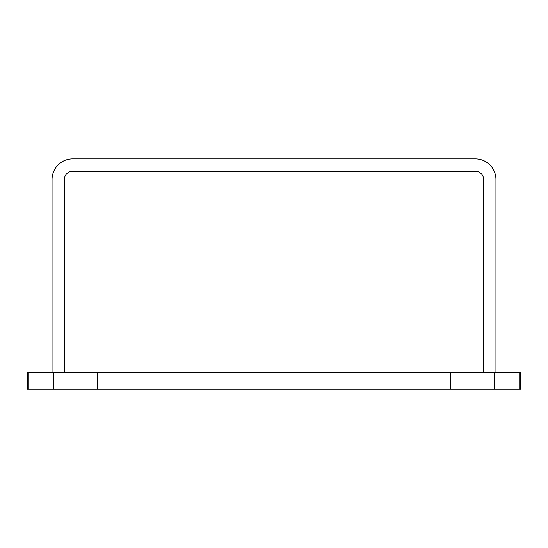 <?xml version="1.0" encoding="UTF-8"?>
<svg xmlns="http://www.w3.org/2000/svg" width="548" height="548" viewBox="0 0 548 548"><rect width="100%" height="100%" fill="white"/><g stroke="black" fill="none" stroke-linecap="round" stroke-linejoin="round"><path stroke-width="0.82" d="M28.941 372.64L27.4 372.64L27.4 389.08L520.6 389.08L520.6 372.64L28.941 372.64L28.941 389.08M495.94 372.64L495.94 179.47A20.55 20.55 90 0 0 475.39 158.92L72.61 158.92A20.55 20.55 90 0 0 52.06 179.47L52.06 372.64M483.61 372.64L483.61 179.47A8.22 8.22 90 0 0 475.39 171.25L72.61 171.25A8.22 8.22 90 0 0 64.39 179.47L64.39 372.64M53.615 372.64L53.615 389.08M97.27 372.64L97.27 389.08M450.73 372.64L450.73 389.08M494.419 372.64L494.419 389.08M519.059 372.64L519.059 389.08"/></g></svg>
